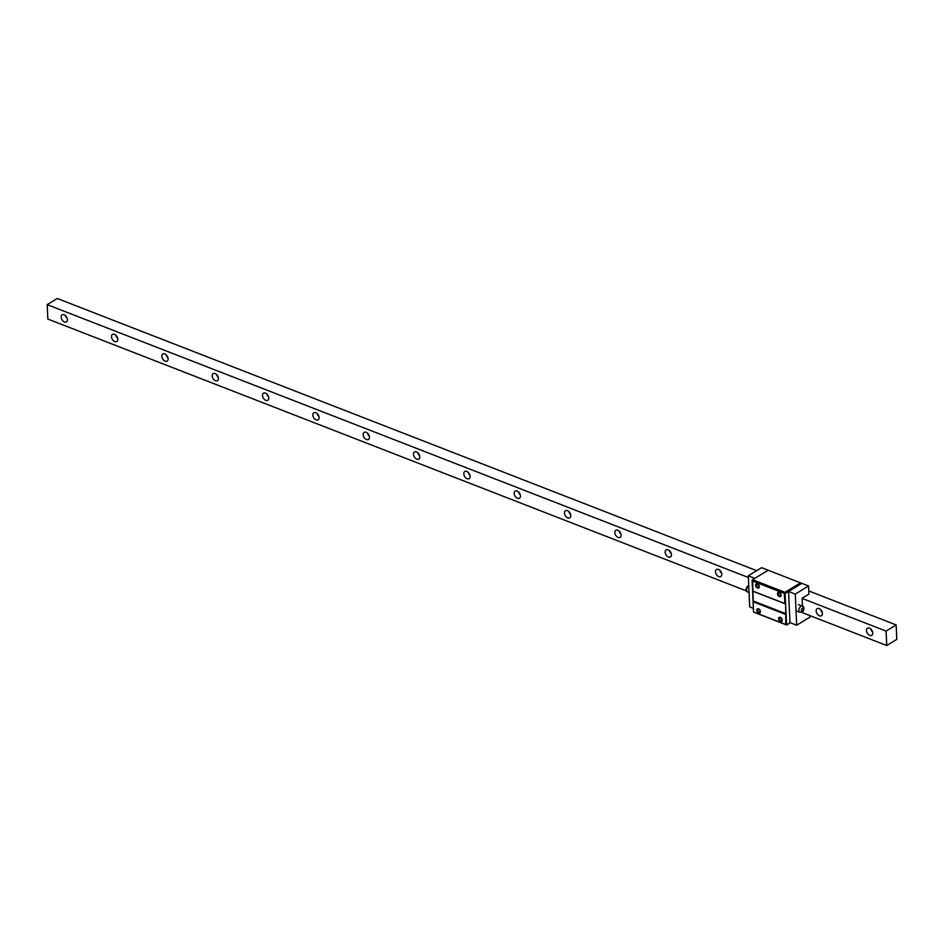 <?xml version="1.0" encoding="UTF-8"?>
<svg xmlns="http://www.w3.org/2000/svg" width="944" height="944" viewBox="0 0 944 944"><rect width="100%" height="100%" fill="white"/><g stroke="black" fill="none" stroke-linecap="round" stroke-linejoin="round"><path stroke-width="1.42" d="M756.687 570.672L57.265 298.493L47.2 304.641L47.849 319.06L746.315 590.861M802.766 612.833L886.735 645.507L896.8 639.359L896.151 624.94L886.086 631.099L886.735 645.507M47.2 304.641L748.368 577.504M802.117 598.413L886.086 631.099M869.471 628.173A4.142 2.69 -121.4 0 0 867.465 628.232A4.142 2.69 -121.4 0 0 866.734 631.866A4.142 2.69 -121.4 0 0 869.79 635.371A4.142 2.69 -121.4 0 0 871.796 635.312A4.142 2.69 -121.4 0 0 872.527 631.678A4.142 2.69 -121.4 0 0 869.471 628.173M819.132 608.585A4.142 2.69 -121.4 0 0 817.138 608.644A4.142 2.69 -121.4 0 0 816.395 612.278A4.142 2.69 -121.4 0 0 819.463 615.783A4.142 2.69 -121.4 0 0 821.457 615.724A4.142 2.69 -121.4 0 0 822.189 612.09A4.142 2.69 -121.4 0 0 819.132 608.585M718.467 569.409A4.142 2.69 -121.4 0 0 716.472 569.468A4.142 2.69 -121.4 0 0 715.729 573.102A4.142 2.69 -121.4 0 0 718.797 576.607A4.142 2.69 -121.4 0 0 720.791 576.548A4.142 2.69 -121.4 0 0 721.523 572.914A4.142 2.69 -121.4 0 0 718.467 569.409M668.14 549.821A4.142 2.69 -121.4 0 0 666.134 549.88A4.142 2.69 -121.4 0 0 665.402 553.514A4.142 2.69 -121.4 0 0 668.458 557.031A4.142 2.69 -121.4 0 0 670.464 556.96A4.142 2.69 -121.4 0 0 671.196 553.326A4.142 2.69 -121.4 0 0 668.14 549.821M617.801 530.233A4.142 2.69 -121.4 0 0 615.807 530.292A4.142 2.69 -121.4 0 0 615.075 533.926A4.142 2.69 -121.4 0 0 618.131 537.443A4.142 2.69 -121.4 0 0 620.125 537.372A4.142 2.69 -121.4 0 0 620.857 533.738A4.142 2.69 -121.4 0 0 617.801 530.233M567.474 510.645A4.142 2.69 -121.4 0 0 565.468 510.716A4.142 2.69 -121.4 0 0 564.736 514.338A4.142 2.69 -121.4 0 0 567.792 517.855A4.142 2.69 -121.4 0 0 569.798 517.784A4.142 2.69 -121.4 0 0 570.53 514.15A4.142 2.69 -121.4 0 0 567.474 510.645M517.135 491.057A4.142 2.69 -121.4 0 0 515.141 491.128A4.142 2.69 -121.4 0 0 514.409 494.75A4.142 2.69 -121.4 0 0 517.465 498.267A4.142 2.69 -121.4 0 0 519.46 498.196A4.142 2.69 -121.4 0 0 520.191 494.573A4.142 2.69 -121.4 0 0 517.135 491.057M466.808 471.469A4.142 2.69 -121.4 0 0 464.802 471.54A4.142 2.69 -121.4 0 0 464.07 475.162A4.142 2.69 -121.4 0 0 467.127 478.679A4.142 2.69 -121.4 0 0 469.133 478.608A4.142 2.69 -121.4 0 0 469.864 474.985A4.142 2.69 -121.4 0 0 466.808 471.469M416.469 451.881A4.142 2.69 -121.4 0 0 414.475 451.952A4.142 2.69 -121.4 0 0 413.743 455.586A4.142 2.69 -121.4 0 0 416.8 459.091A4.142 2.69 -121.4 0 0 418.794 459.02A4.142 2.69 -121.4 0 0 419.525 455.397A4.142 2.69 -121.4 0 0 416.469 451.881M366.142 432.293A4.142 2.69 -121.4 0 0 364.136 432.364A4.142 2.69 -121.4 0 0 363.405 435.998A4.142 2.69 -121.4 0 0 366.461 439.503A4.142 2.69 -121.4 0 0 368.467 439.444A4.142 2.69 -121.4 0 0 369.198 435.809A4.142 2.69 -121.4 0 0 366.142 432.293M315.803 412.705A4.142 2.69 -121.4 0 0 313.809 412.776A4.142 2.69 -121.4 0 0 313.078 416.41A4.142 2.69 -121.4 0 0 316.134 419.915A4.142 2.69 -121.4 0 0 318.128 419.856A4.142 2.69 -121.4 0 0 318.86 416.221A4.142 2.69 -121.4 0 0 315.803 412.705M265.476 393.129A4.142 2.69 -121.4 0 0 263.47 393.188A4.142 2.69 -121.4 0 0 262.739 396.822A4.142 2.69 -121.4 0 0 265.795 400.327A4.142 2.69 -121.4 0 0 267.801 400.268A4.142 2.69 -121.4 0 0 268.533 396.633A4.142 2.69 -121.4 0 0 265.476 393.129M215.138 373.541A4.142 2.69 -121.4 0 0 213.143 373.6A4.142 2.69 -121.4 0 0 212.412 377.234A4.142 2.69 -121.4 0 0 215.468 380.739A4.142 2.69 -121.4 0 0 217.462 380.68A4.142 2.69 -121.4 0 0 218.194 377.045A4.142 2.69 -121.4 0 0 215.138 373.541M164.811 353.953A4.142 2.69 -121.4 0 0 162.805 354.012A4.142 2.69 -121.4 0 0 162.073 357.646A4.142 2.69 -121.4 0 0 165.129 361.151A4.142 2.69 -121.4 0 0 167.135 361.092A4.142 2.69 -121.4 0 0 167.867 357.457A4.142 2.69 -121.4 0 0 164.811 353.953M114.472 334.365A4.142 2.69 -121.4 0 0 112.478 334.424A4.142 2.69 -121.4 0 0 111.746 338.058A4.142 2.69 -121.4 0 0 114.802 341.563A4.142 2.69 -121.4 0 0 116.796 341.504A4.142 2.69 -121.4 0 0 117.54 337.869A4.142 2.69 -121.4 0 0 114.472 334.365M64.145 314.777A4.142 2.69 -121.4 0 0 62.139 314.836A4.142 2.69 -121.4 0 0 61.407 318.47A4.142 2.69 -121.4 0 0 64.463 321.987A4.142 2.69 -121.4 0 0 66.469 321.916A4.142 2.69 -121.4 0 0 67.201 318.281A4.142 2.69 -121.4 0 0 64.145 314.777M808.796 590.956L896.151 624.94M870.816 629.034A4.142 2.69 -121.4 0 0 872.61 631.961M820.489 609.446A4.142 2.69 -121.4 0 0 822.283 612.373M719.824 570.27A4.142 2.69 -121.4 0 0 721.617 573.209M669.485 550.682A4.142 2.69 -121.4 0 0 671.278 553.621M619.158 531.094A4.142 2.69 -121.4 0 0 620.951 534.033M568.819 511.506A4.142 2.69 -121.4 0 0 570.613 514.445M518.492 491.918A4.142 2.69 -121.4 0 0 520.286 494.857M468.153 472.33A4.142 2.69 -121.4 0 0 469.947 475.269M417.826 452.742A4.142 2.69 -121.4 0 0 419.62 455.681M367.487 433.154A4.142 2.69 -121.4 0 0 369.281 436.093M317.16 413.566A4.142 2.69 -121.4 0 0 318.954 416.505M266.822 393.99A4.142 2.69 -121.4 0 0 268.615 396.917M216.495 374.402A4.142 2.69 -121.4 0 0 218.288 377.329M166.156 354.814A4.142 2.69 -121.4 0 0 167.949 357.741M115.829 335.226A4.142 2.69 -121.4 0 0 117.622 338.164M65.49 315.638A4.142 2.69 -121.4 0 0 67.284 318.576M784.995 592.325L752.616 579.722L753.524 612.066L752.156 580.879L784.37 593.41L784.83 603.546L785.632 603.971L785.774 624.491L786.659 624.963L784.995 592.325L800.524 582.837L801.645 583.439L785.609 593.233M784.37 593.41L785.042 592.926M753.1 601.776L785.314 614.308M753.56 611.96L785.774 624.491M780.476 621.435A2.372 1.534 -121.4 0 0 780.535 621.459A2.372 1.534 -121.4 0 0 782.21 619.783A2.372 1.534 -121.4 0 0 780.9 617.647A2.372 1.534 -121.4 0 0 780.346 617.329A2.372 1.534 -121.4 0 0 778.635 618.426M758.669 612.951A2.372 1.534 -121.4 0 0 758.716 612.975A2.372 1.534 -121.4 0 0 760.392 611.299A2.372 1.534 -121.4 0 0 759.094 609.163A2.372 1.534 -121.4 0 0 758.528 608.845A2.372 1.534 -121.4 0 0 756.828 609.942M752.616 591.015L784.83 603.546M779.343 596.455A2.372 1.534 -121.4 0 0 779.402 596.478A2.372 1.534 -121.4 0 0 781.077 594.803A2.372 1.534 -121.4 0 0 779.768 592.667A2.372 1.534 -121.4 0 0 779.213 592.348A2.372 1.534 -121.4 0 0 777.502 593.446M757.536 587.97A2.372 1.534 -121.4 0 0 757.584 587.994A2.372 1.534 -121.4 0 0 759.259 586.318A2.372 1.534 -121.4 0 0 757.961 584.183A2.372 1.534 -121.4 0 0 757.395 583.864A2.372 1.534 -121.4 0 0 755.696 584.961M753.017 600.915L786.069 613.777M752.085 580.1L752.156 580.879M753.524 612.066L786.635 625.011L790.34 622.745M790.27 622.721L787.036 624.692M802.471 606.19L802.105 598.248L808.937 594.083L808.571 585.964L801.857 583.345L788.559 591.475L789.975 622.603L796.689 625.211L809.987 617.093L809.917 615.606M788.559 591.475L795.273 594.083L796.689 625.211M808.571 585.964L795.273 594.083M768.31 570.306L761.596 567.674L748.297 575.805L749.701 606.933L753.336 608.349M803.096 612.951L802.719 611.688M752.616 579.722L768.145 570.235L800.524 582.837M754.846 578.353L748.297 575.805M752.58 591.109L785.632 603.971M780.818 595.581A1.829 1.18 58.6 0 1 780.617 595.758A1.829 1.18 58.6 0 1 779.732 595.782A1.829 1.18 58.6 0 1 778.387 594.236A1.829 1.18 58.6 0 1 778.706 592.643A1.829 1.18 58.6 0 1 778.953 592.537M781.951 620.562A1.829 1.18 58.6 0 1 781.75 620.739A1.829 1.18 58.6 0 1 780.865 620.763A1.829 1.18 58.6 0 1 779.52 619.217A1.829 1.18 58.6 0 1 779.85 617.624A1.829 1.18 58.6 0 1 780.086 617.518M760.132 612.078A1.829 1.18 58.6 0 1 759.932 612.243A1.829 1.18 58.6 0 1 759.059 612.278A1.829 1.18 58.6 0 1 757.713 610.733A1.829 1.18 58.6 0 1 758.032 609.128A1.829 1.18 58.6 0 1 758.28 609.033M759 587.097A1.829 1.18 58.6 0 1 758.799 587.262A1.829 1.18 58.6 0 1 757.926 587.298A1.829 1.18 58.6 0 1 756.581 585.752A1.829 1.18 58.6 0 1 756.899 584.147A1.829 1.18 58.6 0 1 757.147 584.053M780.381 621.412A2.207 1.428 58.6 0 1 778.753 619.535A2.207 1.428 58.6 0 1 779.142 617.6A2.207 1.428 58.6 0 1 780.204 617.565A2.207 1.428 58.6 0 1 781.833 619.429A2.207 1.428 58.6 0 1 781.443 621.376A2.207 1.428 58.6 0 1 780.381 621.412M779.248 596.431A2.207 1.428 58.6 0 1 777.62 594.555A2.207 1.428 58.6 0 1 778.009 592.62A2.207 1.428 58.6 0 1 779.071 592.584A2.207 1.428 58.6 0 1 780.7 594.449A2.207 1.428 58.6 0 1 780.31 596.396A2.207 1.428 58.6 0 1 779.248 596.431M758.398 609.081A2.207 1.428 58.6 0 1 760.026 610.945A2.207 1.428 58.6 0 1 759.637 612.88A2.207 1.428 58.6 0 1 758.575 612.916A2.207 1.428 58.6 0 1 756.935 611.051A2.207 1.428 58.6 0 1 757.336 609.104A2.207 1.428 58.6 0 1 758.398 609.081M757.265 584.1A2.207 1.428 58.6 0 1 758.893 585.964A2.207 1.428 58.6 0 1 758.504 587.9A2.207 1.428 58.6 0 1 757.43 587.935A2.207 1.428 58.6 0 1 755.802 586.071A2.207 1.428 58.6 0 1 756.191 584.124A2.207 1.428 58.6 0 1 757.265 584.1M802.695 611.476A1.935 1.121 111.3 0 0 803.875 609.022A1.935 1.121 111.3 0 0 802.542 608.113A1.935 1.121 -68.7 0 0 801.362 610.556A1.935 1.121 -68.7 0 0 802.695 611.476M802.683 611.275A1.711 0.991 -68.7 0 1 801.999 611.382A1.711 0.991 -68.7 0 1 801.539 609.954A1.711 0.991 -68.7 0 1 802.553 608.302A1.711 0.991 111.3 0 1 803.238 608.196A1.711 0.991 111.3 0 1 803.698 609.623A1.711 0.991 111.3 0 1 802.683 611.275M796.028 610.792L799.851 612.278A3.316 1.923 -68.7 0 1 798.978 609.517A3.316 1.923 -68.7 0 1 800.925 606.308A3.316 1.923 111.3 0 1 802.258 606.095L798.364 604.573M748.757 585.917A3.316 1.923 -68.7 0 0 748.675 585.964A3.316 1.923 111.3 0 0 746.716 589.174A3.316 1.923 111.3 0 0 747.601 591.935L749.052 592.502M802.258 606.095C804.441 606.685 804.441 608.668 802.258 612.031L799.851 612.278M748.734 585.599L747.613 586C745.43 589.375 745.43 591.357 747.601 591.935"/></g></svg>
